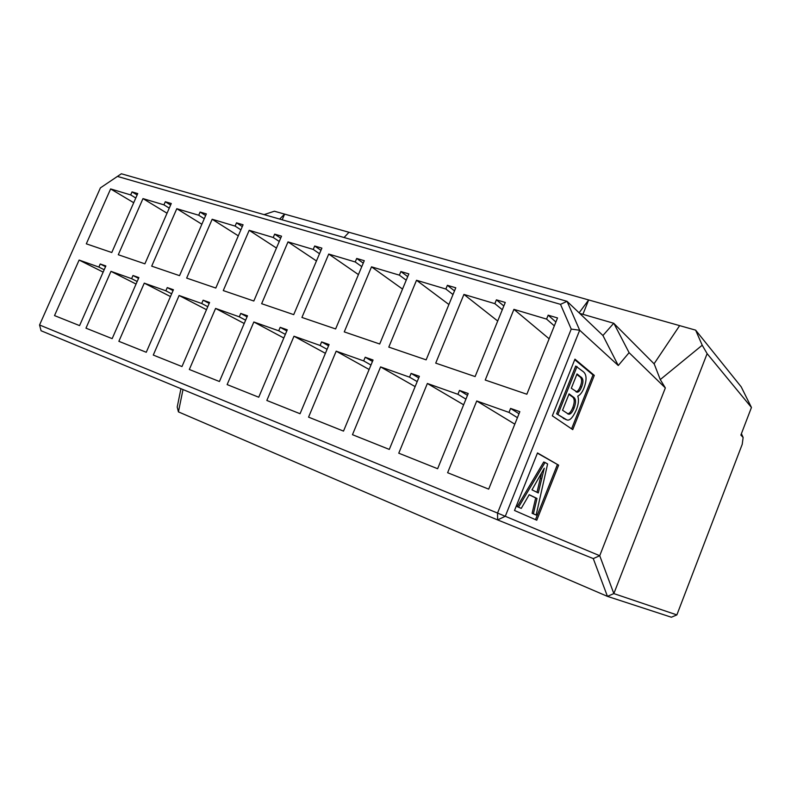 <?xml version="1.0" encoding="UTF-8"?>
<svg xmlns="http://www.w3.org/2000/svg" width="791" height="791" viewBox="0 0 791 791"><rect width="100%" height="100%" fill="white"/><g stroke="black" fill="none" stroke-linecap="round" stroke-linejoin="round"><path stroke-width="1.19" d="M264.095 214.628L274.358 211.217L284.622 214.114L282.189 219.799M654.206 363.9L660.267 379.581L702.22 345.222L695.635 330.144L741.187 386.819L751.45 407.474L740.87 435.07L743.125 437.472L742.225 444.295L676.869 614.904L671.371 617.227L607.448 596.374L178.43 411.874L177.214 407.049L180.941 388.697M279.638 219.077L284.622 214.114L348.999 232.287L344.055 237.508M178.43 411.874L183.008 389.558M244.221 323.489L215.587 308.431L189.326 369.486L219.433 381.509L247.494 315.817L240.731 313.434L247.069 316.835M316.459 260.941L288.003 241.898L261.643 303.695L293.718 314.64L321.888 248.127L314.68 246.001L320.958 250.322M238.299 235.837L212.166 219.255L186.656 278.086L215.805 288.043L243.064 224.782L236.509 222.835L242.283 226.592M283.821 338.004L253.842 321.986L227.136 384.594L258.736 397.22L287.281 329.817L280.182 327.326L286.807 330.945M206.481 309.686L179.102 295.498L153.276 355.07L181.979 366.549L209.585 302.478L203.139 300.204L209.19 303.398M325.398 353.32L293.995 336.215L266.834 400.464L300.046 413.733L329.086 344.53L321.611 341.91L328.562 345.776M276.455 248.048L249.195 230.31L223.27 290.584L253.822 301.015L281.527 236.173L274.665 234.146L280.676 238.16M358.432 274.596L328.73 254.059L301.925 317.448L335.621 328.947L364.265 260.694L356.701 258.449L363.247 263.126M133.719 202.723L110.621 188.93L86.308 243.826L111.778 252.517L137.743 193.577L132.028 191.887L137.12 194.981M103.146 272.104L79.12 260.061L54.52 315.599L79.575 325.605L105.856 265.964L100.22 263.986L105.539 266.686M136.052 284.048L110.977 271.353L85.972 328.166L112.164 338.637L138.88 277.592L132.987 275.515L138.534 278.363M167.03 213.214L142.983 198.6L118.284 254.742L144.891 263.828L171.281 203.514L165.299 201.745L170.609 205.037M170.46 296.556L144.269 283.148L118.868 341.317L146.266 352.272L173.417 289.743L167.257 287.578L173.051 290.594M201.863 224.239L176.798 208.695L151.694 266.152L179.537 275.654L206.352 213.906L200.093 212.047L205.63 215.557M613.826 593.586L607.448 596.365L593.28 558.594L497.638 519.914L41.073 330.747L39.55 324.982L100.398 187.882L121.359 173.773L100.398 187.882M361.784 266.607L355.218 261.959L328.73 254.059M356.701 258.449L355.218 261.959M279.263 241.482L273.231 237.488L249.195 230.31M274.665 234.146L273.231 237.488M204.256 218.721L198.709 215.231L176.798 208.695M200.093 212.047L198.709 215.231M135.795 198.007L130.683 194.922L110.621 188.93M132.028 191.887L130.683 194.922M327.079 349.315L320.118 345.469L293.995 336.215M321.611 341.91L320.118 345.469M245.625 320.197L239.287 316.825L215.587 308.431M240.731 313.434L239.287 316.825M171.657 293.797L165.853 290.801L144.269 283.148M167.257 287.578L165.853 290.801M104.185 269.741L98.865 267.061L79.12 260.061M100.22 263.986L98.865 267.061M137.169 281.497L131.613 278.669L110.977 271.353M132.987 275.515L131.613 278.669M207.776 306.681L201.705 303.507L179.102 295.498M203.139 300.204L201.705 303.507M285.353 334.385L278.709 330.796L253.842 321.986M280.182 327.326L278.709 330.796M169.264 208.132L163.945 204.849L142.983 198.6M165.299 201.745L163.945 204.849M240.889 229.825L235.105 226.097L212.166 219.255M236.509 222.835L235.105 226.097M319.515 253.723L313.226 249.422L288.003 241.898M314.68 246.001L313.226 249.422M579.101 312.811L588.662 299.947L348.999 232.287M613.846 323.301L629.092 352.677L618.275 365.511L579.674 330.233L505.301 516.256L497.638 519.914L497.539 513.062L39.55 324.982M117.632 176.472L560.503 304.347L567.048 301.331L121.359 173.773M660.267 379.581L665.34 387.926L599.726 555.717L497.539 513.062L571.231 329.096L579.674 330.233L567.048 301.331L602.93 335.513L613.717 323.272L579.704 313.384M702.22 345.222L707.124 353.646L751.45 407.474M707.124 353.646L613.846 593.596L676.869 614.904M743.125 437.472L741.404 433.666M695.635 330.144L588.662 299.947L582.908 314.314M679.637 325.635L653.999 363.89M599.726 555.717L613.846 593.596M402.53 289.081L371.513 266.834L344.263 331.894L379.71 343.996L408.838 273.894L400.879 271.531L407.711 276.623M369.12 369.486L336.185 351.164L308.559 417.134L343.512 431.105L373.055 360.014L365.195 357.245L372.472 361.408M415.137 386.611L380.59 366.905L352.47 434.694L389.301 449.417L419.368 376.308L411.093 373.401L418.726 377.89M448.902 304.515L416.521 280.271L388.796 347.101L426.141 359.856L455.774 287.795L447.38 285.314L454.509 290.88M549.132 338.785L513.923 309.35L485.229 380.036L526.846 394.234L557.517 317.942L548.163 315.174L555.885 322.006M514.812 424.164L476.736 400.978L447.617 472.721L488.69 489.135L519.835 411.676L510.59 408.423L518.995 413.752M463.635 404.794L427.367 383.487L398.763 453.194L437.631 468.727L468.223 393.503L459.482 390.428L467.491 395.312M497.707 321.027L463.921 294.42L435.722 363.128L475.114 376.575L505.261 302.459L496.412 299.838L503.837 305.969M613.717 323.272L654.226 363.959M629.092 352.677L665.34 387.926M537.494 452.946L558.634 465.157L536.773 520.211L514.516 510.492L537.494 452.946M594.298 375.379L572.743 429.632L552.316 415.829L574.948 359.144L594.298 375.379L592.993 374.954L571.577 428.851M599.697 555.727L593.29 558.594M400.879 271.531L399.376 275.149L406.228 280.192M571.231 329.096L560.503 304.347M416.521 280.271L445.857 289.022L447.38 285.314M380.59 366.905L409.54 377.159L411.093 373.401M336.185 351.164L363.672 360.904L365.195 357.245M371.513 266.834L399.376 275.149M463.921 294.42L494.85 303.655L496.412 299.838M427.367 383.487L457.91 394.304L459.482 390.428M476.736 400.978L508.989 412.408L510.59 408.423M513.923 309.35L546.581 319.099L548.163 315.174M363.672 360.904L370.969 365.027M417.193 381.608L409.54 377.159M453.006 294.539L445.857 289.022M554.333 325.862L546.581 319.099M517.423 417.678L508.989 412.408M457.91 394.304L465.939 399.129M494.85 303.655L502.305 309.736M602.93 335.513L618.275 365.511M574.741 359.678L592.993 374.954M537.405 453.174L558.634 465.157M557.348 464.683L535.497 519.657M575.937 391.733L576.006 391.733C577.509 391.624 578.923 389.923 580.238 386.631C582.413 381.232 582.018 377.762 579.052 376.219L576.837 374.42M565.792 419.527L556.637 413.812L575.68 366.065L583.303 371.681C586.714 374.499 586.942 379.937 583.985 388.015C582.245 392.296 580.169 394.996 577.746 396.123C579.042 399.485 578.587 404.023 576.382 409.738C572.862 417.628 569.688 421.02 566.831 419.892L556.637 413.812M567.552 413.733C569.293 413.841 571.033 411.814 572.783 407.632C574.998 401.699 574.642 397.952 571.705 396.4L568.907 394.304M537 492.318L541.42 473.651M536.15 515.06L533.401 513.824L536.98 498.439L529.199 494.691L521.249 508.395L518.52 507.169L545.029 462.488L547.599 463.951L536.15 515.06L532.106 513.3L535.685 497.935L529.149 494.78M521.249 508.395L517.195 506.645L543.714 462.003L545.029 462.488M557.971 414.266L577.025 366.5M533.401 513.824L532.106 513.3M536.98 498.439L535.685 497.935M518.52 507.169L517.195 506.645M571.31 388.272L577.025 373.935L580.376 376.645C583.333 378.187 583.728 381.658 581.563 387.066C580.238 390.358 578.834 392.059 577.321 392.168L571.31 388.272M562.549 410.252L569.075 393.878L573.03 396.845C575.957 398.397 576.313 402.135 574.098 408.077C572.259 412.516 570.39 414.543 568.502 414.148L562.549 410.252M531.987 489.847L544.267 468.203L538.275 492.951L531.987 489.847M564.645 418.864L563.33 418.409M571.705 396.4L573.03 396.845M572.783 407.632L574.098 408.077M567.987 413.97L568.502 414.148M579.052 376.219L580.376 376.645M580.238 386.631L581.563 387.066M576.006 391.733L577.321 392.168M540.312 478.288L541.617 478.792M576.323 391.931L576.965 392.148"/></g></svg>
